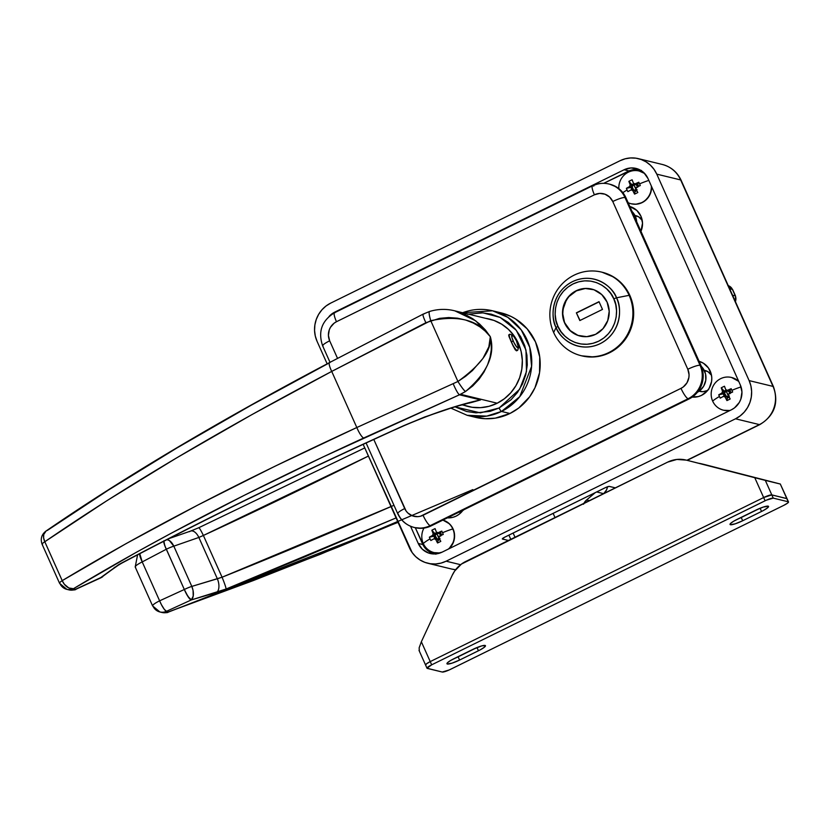 <?xml version="1.0" encoding="UTF-8"?>
<svg xmlns="http://www.w3.org/2000/svg" width="830" height="830" viewBox="0 0 830 830"><rect width="100%" height="100%" fill="white"/><g stroke="black" fill="none" stroke-linecap="round" stroke-linejoin="round"><path stroke-width="1.25" d="M711.518 375.336L708.021 371.736L704.224 370.346A10.759 10.365 103.7 0 1 711.518 375.347M707.938 390.079A10.759 10.365 103.7 0 1 706.911 390.65L702.968 391.687L698.974 391.096M706.278 370.875A10.759 10.365 -76.3 0 0 704.452 370.834M462.59 510.803A10.759 10.365 103.7 0 1 461.563 511.373L458.71 512.297A10.759 10.365 103.7 0 0 461.563 511.373L463.327 510.284M634.96 215.499L638.758 216.889L642.244 220.5A10.759 10.365 103.7 0 0 634.96 215.499M740.318 384.944L647.971 178.481L740.318 384.944L741.947 391.968L740.837 399.157L739.291 402.467L734.519 407.872L731.469 409.761L442.089 552.158L731.469 409.761A18.644 17.959 103.7 0 0 740.318 384.944M628.964 170.928L624.108 169.756L334.718 312.142L624.108 169.756L630.935 167.951L637.865 168.978L643.852 172.671L647.971 178.481A18.644 17.959 103.7 0 0 636.008 168.407A18.644 17.959 103.7 0 0 624.108 169.756L628.964 170.928M708.675 389.561L706.911 390.65A10.759 10.365 103.7 0 1 699.161 391.169M410.539 526.241L418.227 543.432L422.844 544.553L418.227 543.432L410.539 526.241M662.423 164.496A28.687 27.629 103.7 0 1 680.662 179.944A12.543 2.117 -24.1 0 1 681.119 180.266A12.543 2.117 155.9 0 0 680.662 179.944L656.779 174.144L654.04 169.351L650.44 165.212L646.124 161.892L641.237 159.526L635.988 158.188L630.572 157.949L625.198 158.8L620.062 160.719A28.687 27.629 103.7 0 1 638.384 158.655A28.687 27.629 103.7 0 1 656.779 174.144L749.127 380.607L656.779 174.144L680.662 179.944L773.021 386.407L749.127 380.607L750.901 385.877L751.627 391.428L751.306 397.031L749.926 402.477L747.55 407.572L744.261 412.095L740.194 415.882L735.515 418.797L446.125 561.194A28.687 27.629 103.7 0 1 427.813 563.259A28.687 27.629 103.7 0 1 409.418 547.769L363.156 444.341L412.157 552.562L415.747 556.702L420.073 560.011L424.95 562.387L430.199 563.715L435.615 563.964L440.989 563.114L446.125 561.194L460.588 564.701L446.125 561.194L735.515 418.797L759.398 424.597L686.918 460.266L759.398 424.597A28.687 27.629 -76.3 0 0 773.021 386.407L749.127 380.607A28.687 27.629 103.7 0 1 735.515 418.797L759.398 424.597A12.543 2.625 63.8 0 0 759.917 424.555M615.352 487.864L609.147 486.401L605.61 487.552L504.256 537.425L502.337 538.961L508.406 540.486L502.472 539.043A3.963 0.664 -24.1 0 1 502.337 538.95A3.963 0.664 -24.1 0 1 504.91 537.083L604.914 487.874A3.963 0.664 -24.1 0 1 609.417 486.422L615.352 487.864M687.199 460.339L759.886 424.566A12.543 2.625 -116.2 0 1 759.398 424.597A28.687 27.629 103.7 0 0 773.021 386.407A12.543 2.117 -24.1 0 1 773.467 386.707A12.543 2.117 155.9 0 0 773.021 386.407L680.662 179.944A28.687 27.629 -76.3 0 0 662.278 164.454L638.384 158.655M620.062 160.719L330.682 303.116L325.993 306.021L321.926 309.818L318.647 314.342L316.272 319.425L314.892 324.872L314.56 330.485L315.296 336.026L317.06 341.306A28.687 27.629 103.7 0 1 330.682 303.116L620.062 160.719M317.06 341.306L327.144 363.831L317.06 341.306M427.813 563.259L451.696 569.058A28.687 27.629 -76.3 0 0 455.629 569.702A28.687 27.629 103.7 0 1 451.551 569.017M442.089 552.158L435.252 553.963L428.322 552.936L422.346 549.242L418.227 543.432A18.644 17.959 103.7 0 0 430.179 553.496A18.644 17.959 103.7 0 0 442.089 552.158M329.033 316.5L334.718 312.142A18.644 17.959 103.7 0 0 329.271 316.24M638.768 169.33A18.644 17.959 -76.3 0 0 634.193 169.611L636.558 169.31M430.77 552.759L429.11 551.597A18.644 17.959 -76.3 0 0 433.053 553.942M513.127 533.036L515.005 537.238L513.127 533.036M510.772 539.313L508.894 535.122L510.772 539.313M440.958 535.111L440.471 536.159M699.597 390.847A10.759 10.365 -76.3 0 0 701.236 391.636M730.348 392.714L729.85 393.762M728.844 396.418L726.136 391.065L728.75 391.106L730.296 393.441M637.004 216.028A10.759 10.365 -76.3 0 0 635.189 215.987M637.99 186.252L637.502 187.3M636.496 189.956L633.788 184.602L636.403 184.644L637.938 186.978M732.402 289.421L735.287 295.874L732.537 295.2L735.287 295.874A7.169 1.204 -24.1 0 1 735.546 296.04L735.39 301.591A7.169 6.91 -76.3 0 0 735.287 295.874L732.402 289.421A7.169 6.91 -76.3 0 0 728.273 285.676A7.169 6.91 103.7 0 1 732.402 289.421A7.169 1.204 -24.1 0 1 732.662 289.587A7.169 1.204 155.9 0 0 732.402 289.421L729.653 288.747L732.402 289.421M193.048 590.369L191.813 586.405A10.759 1.816 155.9 0 0 184.322 589.497A10.759 2.251 63.8 0 0 191.388 599.831L193.214 596.075L193.048 590.369M163.821 540.838L164.776 545.642L184.322 589.497A10.759 1.816 -24.1 0 1 191.813 586.405L173.812 546.161L198.858 537.446L217.346 578.769L191.813 586.405L173.812 546.161A10.759 1.816 155.9 0 0 166.311 549.242L184.322 589.497L159.619 600.827L142.221 561.92L166.311 549.242A10.759 2.251 -116.2 0 1 163.977 541.17A10.759 2.251 63.8 0 0 166.311 549.242A10.759 1.816 -24.1 0 1 173.812 546.161L169.32 540.496L166.851 539.593M397.995 522.226L339.314 546.628L253.378 580.543L168.677 611.835L166.498 611.305L191.201 599.976L226.071 589.03L303.676 557.303L396.066 517.92L226.071 589.03A10.759 0.82 -111.9 0 0 222.067 577.224L203.381 535.464C243.398 517.069 288.062 495.738 337.385 471.482L368.396 456.064L203.381 535.464L222.067 577.224L217.346 578.769L198.858 537.446L203.381 535.464A10.759 0.913 -114.8 0 0 198.827 527.704A10.759 0.913 65.2 0 1 203.381 535.464L198.858 537.446A10.759 5.769 -109.2 0 0 190.641 531.055L169.04 538.566M391.003 506.601L359.234 520.337C308.729 541.928 263.006 560.893 222.067 577.224L191.813 586.405A10.759 5.696 73.3 0 1 191.388 599.831A10.759 2.251 -116.2 0 1 184.322 589.497L159.619 600.827L142.221 561.92A10.759 1.816 155.9 0 0 135.207 566.994A10.759 1.816 -24.1 0 1 142.221 561.92L166.311 549.242A10.759 2.2 -117.8 0 1 163.759 541.274M472.83 489.627L320.39 554.284L168.677 611.835L166.498 611.305A10.759 10.365 103.7 0 1 152.99 606.149A10.759 1.816 -24.1 0 1 152.606 605.9A10.759 1.816 -24.1 0 1 159.619 600.827A10.759 1.816 155.9 0 0 152.606 605.9L135.207 566.994A10.759 1.816 -24.1 0 0 135.591 567.243M198.733 527.922A10.759 0.913 65.2 0 1 198.827 527.704L190.641 531.055M189.593 531.657A10.759 5.769 70.8 0 1 190.724 531.024A10.759 5.769 70.8 0 1 198.858 537.446L173.812 546.161A10.759 5.769 70.8 0 0 167.006 539.604M139.668 553.755A10.759 2.2 62.2 0 0 142.221 561.92L139.72 553.517M168.677 611.835A10.759 10.365 103.7 0 1 162.058 612.488A10.759 10.365 -76.3 0 0 168.677 611.835M161.394 604.624L159.619 600.827A10.759 2.303 65.4 0 0 166.498 611.305L164.257 609.272L161.394 604.624M398.058 522.361L168.21 612.167C167.826 612.737 165.782 612.841 162.058 612.488L159.889 611.959A10.759 10.365 -76.3 0 0 166.498 611.305L191.201 599.976A10.759 2.303 -114.6 0 1 184.322 589.497L188.026 596.625L191.388 599.831A10.759 5.696 73.3 0 1 191.201 599.976L216.734 592.34A10.759 5.696 -106.7 0 0 217.346 578.769A10.759 5.696 73.3 0 1 216.734 592.34L226.071 589.03A10.759 0.82 68.1 0 0 222.067 577.224L393.97 505.304M692.22 397.093A18.281 17.606 103.7 0 0 701.506 395.381L707.087 391.106L709.183 388.222L711.58 381.499L711.787 377.93L711.32 374.392L708.447 367.97L703.404 363.218L699.109 361.33A18.281 17.606 103.7 0 1 711.756 377.287A18.281 17.606 103.7 0 1 701.506 395.381L698.238 396.605L691.359 396.989M629.835 206.483A18.281 17.606 103.7 0 1 640.957 231.331L642.524 223.083L640.926 216.184L636.89 210.488L629.835 206.483M447.401 517.858A18.281 17.606 103.7 0 0 456.158 516.104L459.146 514.247L463.057 510.16A18.281 17.606 103.7 0 1 456.158 516.104L452.889 517.329L447.391 517.868M435.294 553.963A17.928 17.264 103.7 0 1 434.1 553.714A17.928 17.264 103.7 0 1 422.605 544.034L415.301 527.714L424.306 547.032L429.255 551.691L435.594 554.004M641.383 170.555L634.711 169.569L631.35 170.109L603.721 183.326L628.144 171.302A17.928 17.264 103.7 0 1 639.588 170.015A17.928 17.264 103.7 0 1 640.77 170.347M485.747 318.357A44.996 43.336 103.7 0 1 489.544 319.094A44.996 43.336 103.7 0 1 522.174 357.948A44.996 43.336 103.7 0 1 497.035 403.307L504.381 398.742L510.761 392.787L515.907 385.691L519.642 377.712L521.811 369.163L522.319 360.365L521.167 351.671L518.397 343.392L514.102 335.87L508.458 329.386L501.683 324.177L494.026 320.463L485.747 318.357M490.945 319.467A44.996 43.336 -76.3 0 0 488.559 319.042L488.611 319.052M468.348 314.134L483.029 312.848L500.21 317.454L516.281 330.267L525.981 350.073L526.479 371.529L519.663 389.208L499.121 407.987L480.373 412.863L455.224 406.928L466.605 411.483L475.984 412.863L490.146 411.348L499.121 407.987A3.59 0.747 63.8 0 0 501.507 411.441A3.59 0.747 -116.2 0 1 499.121 407.987L511.041 399.749L517.495 392.434L522.475 383.989L525.774 374.724L527.278 365.003L526.926 355.199L524.726 345.685L520.763 336.835L515.202 328.971L508.24 322.424L500.148 317.423L491.246 314.165L481.867 312.775L467.695 314.3M475.092 417.231L485.135 418.714L495.313 418.144L509.931 413.485A53.784 51.802 -76.3 0 1 475.6 417.355L467.166 415.311L486.733 416.12L501.507 411.441A53.784 51.802 103.7 0 1 467.166 415.311L450.991 408.184M462.611 312.744A53.784 51.802 103.7 0 1 492.553 310.794L500.988 312.837A53.784 51.802 -76.3 0 1 539.988 359.276A53.784 51.802 -76.3 0 1 509.931 413.485L501.507 411.441L509.931 413.485L518.729 408.028L529.623 396.833L534.956 387.776L539.552 372.68L539.728 356.931L535.475 341.877L527.154 328.836L515.492 318.907L511.031 316.448L501.486 312.962M697.418 392.258A16.133 15.542 -76.3 0 0 701.34 366.362M609.739 184.198L616.628 187.061L620.404 189.966L625.945 197.779L700.987 365.532L703.176 374.994L701.682 384.674L699.597 389.125L693.175 396.398L689.066 398.95L431.144 525.867L421.941 528.285L415 527.641M463.814 405.185L472.052 407.271L480.549 407.655L488.984 406.316L497.035 403.307A44.996 43.336 103.7 0 1 468.296 406.544A44.996 43.336 103.7 0 1 464.582 405.455M323.046 346.141A10.759 1.816 -24.1 0 1 322.652 345.861A10.759 1.816 -24.1 0 1 329.666 340.808L337.53 358.373L329.666 340.808L328.421 335.403L329.271 329.873L330.464 327.331L334.137 323.171L336.482 321.718L594.415 194.801L599.665 193.411L604.997 194.199L609.593 197.042L612.768 201.514L687.8 369.267L689.056 374.672L688.89 377.474L687.012 382.744L683.339 386.905L680.994 388.357L420.499 516.229L417.812 516.665L412.479 515.876L407.872 513.023L406.077 510.958L373.791 439.454L404.708 508.562A10.759 1.816 155.9 0 0 397.695 513.614M689.066 398.95A25.097 24.174 -76.3 0 0 700.987 365.532L700.053 365.304A25.097 24.174 103.7 0 1 688.132 398.722L689.066 398.95L431.144 525.867L430.199 525.639L688.132 398.722L689.066 398.95M366.103 442.992L397.705 513.635C401.077 520.804 406.576 525.4 414.18 527.444L415.114 527.673A25.097 24.174 -76.3 0 0 431.144 525.867L430.199 525.639A25.097 24.174 103.7 0 1 414.18 527.444A25.097 24.174 103.7 0 1 398.078 513.884A10.759 1.816 -24.1 0 1 397.705 513.635A10.759 1.816 -24.1 0 1 404.708 508.562A14.338 13.809 103.7 0 0 423.061 515.274A10.759 2.251 63.8 0 0 430.199 525.639L688.132 398.722A25.097 24.174 -76.3 0 0 700.053 365.304L625.011 197.55L625.945 197.779A25.097 24.174 -76.3 0 0 609.853 184.229L608.919 184.001A25.097 24.174 103.7 0 1 625.011 197.55L625.945 197.779L700.987 365.532L700.053 365.304L625.011 197.55A25.097 24.174 -76.3 0 0 609.044 184.032M593.824 186.034L592.89 185.806A25.097 24.174 103.7 0 1 608.919 184.001C603.234 182.683 597.745 183.295 592.475 185.827A10.759 2.251 -116.2 0 1 592.89 185.806L593.824 186.034M631.734 211.173L635.292 216.205L636.703 222.284M636.672 221.745A16.133 15.542 -76.3 0 0 632.107 211.546M700.997 366.02L703.02 368.354L705.552 374.019L705.78 380.285L703.664 386.22L699.534 390.899L696.899 392.528M492.553 310.794A53.784 51.802 103.7 0 1 531.553 357.222A53.784 51.802 103.7 0 1 501.507 411.441L519.746 396.688L531.605 366.383L529.758 347.365L521.25 329.925L507.804 317.33L492.553 310.794L462.538 312.723M467.394 406.14A44.996 43.336 -76.3 0 0 469.707 406.866M592.444 185.847A10.759 2.251 63.8 0 0 594.415 194.801A14.338 13.809 103.7 0 1 612.768 201.514A10.759 1.816 -24.1 0 1 625.011 197.55A10.759 1.816 155.9 0 0 612.768 201.514L687.8 369.267A10.759 1.816 -24.1 0 1 700.053 365.304A10.759 1.816 155.9 0 0 687.8 369.267A14.338 13.809 103.7 0 1 680.994 388.357A10.759 2.251 63.8 0 0 688.132 398.722A10.759 2.251 -116.2 0 1 680.994 388.357L423.061 515.274A10.759 2.251 -116.2 0 0 430.199 525.639A25.097 24.174 -76.3 0 1 414.046 527.413M334.542 312.744C321.791 320.608 317.838 331.658 322.663 345.882A10.759 1.816 155.9 0 1 329.666 340.808A14.338 13.809 103.7 0 1 336.482 321.718L594.415 194.801A10.759 2.251 -116.2 0 1 592.475 185.827L334.542 312.744A10.759 2.251 63.8 0 0 336.482 321.718A10.759 2.251 -116.2 0 1 334.521 312.765A10.759 2.251 -116.2 0 1 334.957 312.723M516.789 350.727L515.316 349.897L512.66 344.969L508.956 336.43L509.153 334.666M456.739 311.343L465.091 314.446L472.758 318.751L479.512 323.959L485.384 329.967L490.323 336.69L491.329 343.257L491.236 350.156L490.022 357.336L487.594 364.775L483.942 372.151L478.962 379.352L472.727 385.96L465.485 391.532L459.467 394.8L480.539 399.925L454.56 406.908L424.597 417.023L403.536 425.759L329.199 459.955L256.968 494.473L187.341 529.042L118.835 564.514L100.326 577.898A10.759 8.954 53.1 0 0 100.658 577.794A10.759 2.251 63.8 0 0 101.001 577.753A10.759 2.251 -116.2 0 1 100.658 577.794A10.759 8.954 53.1 0 0 102.713 576.694L75.623 589.227L73.455 588.698L136.566 552.168L170.876 533.42L244.228 495.334L322.849 457.029L459.467 394.8L480.539 399.925L468.815 403.173M491.173 319.675L494.172 320.515A44.82 43.16 -76.3 0 0 491.37 319.726L454.871 310.856C446.405 308.719 437.929 308.936 429.442 311.509A10.759 1.65 -108.2 0 1 429.701 311.541C428.685 311.603 429.027 314.653 430.739 320.681L457.932 381.478L465.547 376.353L472.426 370.564L482.946 358.404L488.849 346.836L490.323 336.69L485.602 331.44L479.916 326.864L473.328 323.046L465.806 320.089L457.579 318.191L448.708 317.548L439.589 318.346L425.883 322.704L331.72 371.415L251.781 414.689L176.458 457.994L107.07 500.594L44.799 541.741L62.209 580.647L126.274 543.526L197.571 505.19L274.865 466.294L356.817 427.523L331.72 371.415L356.817 427.523L457.932 381.478L430.739 320.681C458.876 314.902 478.734 320.235 490.323 336.69C491.951 349.783 481.151 364.702 457.932 381.478L356.817 427.523C242.734 480.031 144.524 531.076 62.209 580.647L44.799 541.741A10.759 1.816 155.9 0 0 42.154 544.387A10.759 1.816 -24.1 0 1 44.799 541.741C124.739 486.847 220.375 430.075 331.72 371.415L430.739 320.681A10.759 1.65 -108.2 0 1 429.432 311.52L423.103 314.145A10.759 1.421 63 0 0 425.883 322.704A10.759 1.421 -117 0 1 423.082 314.155A10.759 1.421 -117 0 1 423.404 314.186L424.472 313.647M472.623 402.177L480.539 399.925C458.668 404.635 433.001 413.247 403.536 425.759C302.379 471.471 208.123 517.37 120.786 563.456L100.326 577.898L75.623 589.227L73.455 588.698C154.556 539.915 251.303 489.679 363.706 438.001L460.546 394.302L497.222 403.214L460.546 394.302L465.485 391.532A10.759 1.193 -122.6 0 1 457.932 381.478C461.356 386.946 463.877 390.297 465.485 391.532C487.158 373.064 495.437 354.784 490.323 336.69L475.766 320.878L454.871 310.856M462.331 404.905L470.216 406.825A44.82 43.16 -76.3 0 0 473.069 407.416M329.5 362.596A10.759 2.2 62.2 0 0 331.72 371.415A10.759 2.2 -117.8 0 1 329.5 362.596A10.759 2.2 -117.8 0 1 329.956 362.544L251.22 405.206L177.049 447.899L108.709 489.887L47.227 530.495M116.75 566.143A10.759 8.954 53.1 0 1 114.25 567.44A10.759 8.954 -126.9 0 0 116.636 566.236L121.73 563.165C208.859 517.194 302.919 471.388 403.888 425.759A10.759 1.94 -114.3 0 1 403.536 425.759L403.888 425.759C430.085 414.554 453.024 406.679 472.706 402.166L468.826 403.162M75.987 589.227L75.623 589.227A10.759 10.365 103.7 0 1 69.014 589.881L66.836 589.352A10.759 10.365 -76.3 0 0 73.455 588.698A10.759 10.365 103.7 0 1 59.936 583.542A10.759 1.816 -24.1 0 1 59.563 583.293A10.759 1.816 -24.1 0 1 62.209 580.647A10.759 1.816 155.9 0 0 59.563 583.293L42.154 544.387A10.759 1.816 -24.1 0 0 42.538 544.646M120.786 563.456A10.759 5.219 62.2 0 0 121.792 563.134A10.759 5.219 62.2 0 0 122.498 562.553A10.759 5.219 -117.8 0 1 121.792 563.134A10.759 5.219 -117.8 0 1 120.786 563.456M100.689 577.888L100.326 577.898A10.759 2.303 -114.6 0 0 100.741 577.877L116.636 566.236M76.038 589.207C75.883 589.933 73.538 590.161 69.014 589.881A10.759 10.365 -76.3 0 0 75.623 589.227A10.759 2.303 65.4 0 0 76.038 589.207L100.741 577.877M64.325 584.227L62.209 580.647A10.759 7.2 58.9 0 0 73.455 588.698L68.786 587.962L64.325 584.227M363.706 438.001A10.759 2.303 -114.6 0 1 356.817 427.523A10.759 2.303 65.4 0 0 363.706 438.001M459.467 394.8A10.759 1.515 -113.9 0 1 453.294 383.968A10.759 1.515 66.1 0 0 459.467 394.8M45.785 531.21A10.759 7.107 55.4 0 0 44.799 541.741L43.637 537.975L43.72 534.52L46.107 530.993M516.364 350.789L513.376 346.463L508.645 335.009M553.133 513.355L555.011 517.547L553.133 513.355M583.915 503.322A10.759 10.365 103.7 0 1 586.571 499.982L589.352 500.656L586.571 499.982L595.286 492.615L586.571 499.982L583.5 504.246M596.635 491.951L603.597 493.643L596.635 491.951M603.877 493.508A10.759 10.365 -76.3 0 0 607.467 486.805M603.69 493.663L606.595 489.825L607.487 486.702M581.228 355.707A43.025 41.438 103.7 0 1 553.641 332.477A43.025 41.438 -76.3 0 0 608.701 352.615A43.025 41.438 -76.3 0 0 629.13 295.335L616.524 297.804A34.445 33.169 103.7 0 1 600.173 343.662A34.445 33.169 103.7 0 1 556.09 327.539C558.932 337.198 577.618 354.244 600.173 343.662C622.344 332.228 621.795 306.27 616.524 297.804L613.775 298.821C618.64 306.644 619.149 330.631 598.669 341.192C577.825 350.966 560.572 335.216 557.947 326.294L560.976 331.616L564.971 336.202L569.764 339.885L575.18 342.51L581 343.994L587.007 344.263L592.973 343.319L598.669 341.192L603.866 337.955L608.369 333.753L612.011 328.732L614.657 323.088L616.182 317.039L616.545 310.825L615.736 304.672L613.775 298.821L610.735 293.509L606.751 288.913L601.958 285.24L596.542 282.605L590.721 281.121L584.714 280.851L578.749 281.806L573.053 283.933L567.855 287.159L563.342 291.372L559.7 296.383L557.065 302.027L555.54 308.075L555.166 314.29L555.986 320.442L557.947 326.294L556.09 327.539L557.947 326.294C553.081 318.471 552.573 294.484 573.053 283.933C593.886 274.159 611.15 289.898 613.775 298.821L616.524 297.804C613.681 288.135 594.996 271.099 572.441 281.681C550.269 293.104 550.819 319.073 556.09 327.539L553.641 332.477L556.09 327.539A34.445 33.169 103.7 0 1 572.441 281.681A34.445 33.169 103.7 0 1 616.524 297.804L629.13 295.335A43.025 41.438 103.7 0 1 623.309 340.788A43.025 41.438 103.7 0 1 581.228 355.707L581.975 355.894A43.025 41.438 -76.3 0 0 624.067 340.974A43.025 41.438 -76.3 0 0 629.887 295.511A43.025 41.438 -76.3 0 0 602.29 272.281L601.543 272.095A43.025 41.438 103.7 0 1 629.13 295.335L629.887 295.511L629.13 295.335A43.025 41.438 -76.3 0 0 574.07 275.187A43.025 41.438 -76.3 0 0 553.641 332.477A43.025 41.438 103.7 0 1 559.462 287.014A43.025 41.438 103.7 0 1 601.543 272.095M589.84 288.716L585.264 288.508L576.404 290.853L569.017 296.507L566.247 300.325L563.072 309.217L562.802 313.948L564.628 323.005A24.205 23.313 103.7 0 1 567.896 297.441A24.205 23.313 103.7 0 1 591.572 289.048A24.205 23.313 103.7 0 1 607.093 302.11A24.205 23.313 103.7 0 1 603.815 327.684A24.205 23.313 103.7 0 1 580.149 336.077A24.205 23.313 103.7 0 1 564.628 323.005L564.908 323.077A24.205 23.313 -76.3 0 0 580.305 336.119M591.738 289.079A24.205 23.313 -76.3 0 0 568.145 297.555A24.205 23.313 -76.3 0 0 564.908 323.077L570.252 330.61L578.012 335.413M564.628 323.005L562.512 313.875L563.954 304.548L568.737 296.445L576.124 290.78L584.984 288.446L593.99 289.774L601.75 294.577L607.093 302.11L609.199 311.24L607.757 320.567L602.985 328.68L595.598 334.334L586.737 336.679L577.732 335.341L569.971 330.548L564.628 323.005M602.103 272.23L613.899 277.137L620.384 282.107L625.779 288.321L629.887 295.511L632.533 303.417L633.632 311.738L633.145 320.152L631.07 328.327L627.501 335.953L622.583 342.738L616.483 348.434L609.448 352.792L601.76 355.676L593.689 356.962L581.788 355.842M602.487 309.414L579.838 320.556L576.373 312.817L599.021 301.674L602.487 309.414L579.838 320.556L576.373 312.817L580.035 320.453L576.373 312.817L599.021 301.674L602.487 309.414M599.094 301.84L576.653 312.879L599.094 301.84M705.282 371.321A16.133 15.542 -76.3 0 0 704.836 371.705L705.282 371.321L704.608 371.166L705.282 371.321M636.019 216.474A16.133 15.542 -76.3 0 0 635.573 216.858L636.019 216.474L635.344 216.319L636.019 216.474M468.66 651.457A9.856 1.66 -24.1 0 1 467.332 652.131L468.971 651.291M425.811 665.162A7.169 1.204 -24.1 0 1 425.551 664.996A7.169 1.204 -24.1 0 1 430.231 661.603L421.35 641.766L452.205 575.335A28.687 27.629 103.7 0 1 465.578 561.557L667.683 462.113L461.439 564.058L454.643 571.061L452.205 575.335L421.35 641.766L430.231 661.603L426.33 663.927L425.811 665.162L426.33 663.927L430.231 661.603L763.652 497.544L754.771 477.707L686.337 460.131L766.723 480.726L686.337 460.131L676.875 459.447L667.683 462.113A28.687 27.629 103.7 0 1 685.995 460.048A28.687 27.629 103.7 0 1 686.337 460.131L780.366 484.035L778.903 483.693L780.304 484.025L787.048 498.695L771.817 494.908L786.799 498.55A7.169 1.204 -24.1 0 1 787.058 498.716A7.169 1.204 155.9 0 0 786.799 498.55L771.817 494.908L765.322 480.383L778.903 483.693L705.075 464.676A28.687 27.629 -76.3 0 0 704.732 464.593L701.454 463.804A28.687 27.629 103.7 0 1 701.796 463.887L698.891 463.306A28.687 27.629 103.7 0 1 701.454 463.804M788.5 501.943L780.304 484.025L788.241 501.777L773.259 498.135L766.349 500.179L431.673 664.83L427.004 668.233L442.245 672.03L449.144 669.986L783.831 505.325L787.732 503.001L788.241 501.777A7.169 1.204 -24.1 0 1 788.5 501.943A7.169 1.204 -24.1 0 1 783.831 505.325L450.41 669.385A7.169 1.204 -24.1 0 1 442.245 672.03L427.253 668.389A7.169 1.204 -24.1 0 1 426.994 668.212A7.169 1.204 -24.1 0 1 431.673 664.83L430.231 661.603L763.652 497.544L771.817 494.908L765.322 480.383L754.771 477.707L763.652 497.544A7.169 1.204 -24.1 0 1 771.817 494.908L763.652 497.544L430.231 661.603A7.169 1.204 155.9 0 0 425.551 664.996L419.005 650.357M689.616 460.93A28.687 27.629 -76.3 0 0 689.274 460.837L685.995 460.048M421.35 641.766L419.14 647.857L419.316 650.637L419.14 647.857L421.35 641.766M740.827 517.515L742.57 516.696A9.856 1.66 -24.1 0 1 741.18 517.36M465.599 652.951L467.332 652.131A9.856 1.66 -24.1 0 1 465.941 652.785M780.304 484.025L705.075 464.676M736.957 519.435A10.759 1.816 155.9 0 0 741.232 517.526L742.674 520.752A10.759 1.816 -24.1 0 1 730.421 524.716L730.452 523.554L733.647 521.219L755.923 510.108L763.413 507.016L768.539 506.362L767.387 507.981L763.33 510.554L742.674 520.752L735.173 523.834L730.421 524.716A10.759 1.816 -24.1 0 1 730.037 524.467A10.759 1.816 -24.1 0 1 737.05 519.393L755.923 510.108A10.759 1.816 -24.1 0 1 768.549 506.393A10.759 1.816 -24.1 0 1 761.546 511.467L760.104 508.24L736.957 519.435M453.854 658.74A10.759 1.816 155.9 0 0 458.129 656.831L459.571 660.058A10.759 1.816 -24.1 0 1 447.329 664.01L447.36 662.848L450.555 660.514L472.83 649.402L481.919 645.844L485.446 645.667L484.295 647.286L480.238 649.849L459.571 660.058L452.08 663.139L447.329 664.01A10.759 1.816 -24.1 0 1 446.945 663.761A10.759 1.816 -24.1 0 1 453.958 658.688L472.83 649.402A10.759 1.816 -24.1 0 1 485.457 645.688A10.759 1.816 -24.1 0 1 478.454 650.772L477.001 647.545L453.854 658.74M431.673 664.83L430.231 661.603L763.652 497.544L765.094 500.77L431.673 664.83M763.652 497.544L765.094 500.77A7.169 1.204 -24.1 0 1 773.259 498.135L771.817 494.908A7.169 1.204 155.9 0 0 763.652 497.544M773.259 498.135L771.817 494.908L786.799 498.55L788.241 501.777L773.259 498.135M459.571 660.058L478.454 650.772L477.001 647.545L458.129 656.831L459.571 660.058M742.674 520.752L761.546 511.467L760.104 508.24L741.232 517.526L742.674 520.752M516.737 350.758L517.515 350.374A8.964 1.878 -116.2 0 1 511.218 341.763A8.964 1.878 63.8 0 0 517.785 350.011L518.511 347.708A7.169 1.504 -116.2 0 1 513.251 341.109L511.218 341.763A8.964 1.878 -116.2 0 1 509.599 334.293M512.328 335.133L510.056 334.303A8.964 1.878 63.8 0 0 511.218 341.763L513.251 341.109A7.169 1.504 -116.2 0 1 512.328 335.133A7.169 1.504 -116.2 0 1 517.007 342.022A7.169 1.504 -116.2 0 1 518.511 347.708L516.488 346.67L513.853 342.375L511.965 337.603L511.934 335.144L513.77 336.451L516.405 340.746L518.511 347.697M439.464 538.815L436.756 533.462L439.371 533.503L440.855 535.464M423.279 543.505A16.849 16.227 103.7 0 1 423.964 528.088A16.849 16.227 -76.3 0 0 423.279 543.505A16.849 16.227 -76.3 0 0 440.689 552.77A16.849 16.227 103.7 0 1 434.08 552.604A16.849 16.227 103.7 0 1 423.279 543.505A21.87 3.683 -24.1 0 1 430.054 538.867A21.87 3.683 155.9 0 0 423.279 543.505M434.215 552.635A16.849 16.227 -76.3 0 0 434.349 552.666A16.849 16.227 -76.3 0 0 440.17 552.967L434.277 552.645M430.843 540.517A21.684 13.384 -121.8 0 1 430.054 538.867A21.684 13.384 -121.8 0 1 429.359 537.197L432.648 535.402A3.569 3.434 103.7 0 1 433.219 533.794L431.849 530.235L433.436 529.395L435.086 528.637L436.456 532.206A3.569 3.434 103.7 0 1 437.991 532.767L441.788 531.086A21.684 5.25 68.3 0 1 442.535 532.725A21.684 5.25 68.3 0 1 443.272 534.406L439.485 536.087A3.569 3.434 103.7 0 1 438.914 537.684L440.782 541.378L439.163 542.198L437.545 542.976L435.667 539.282A3.569 3.434 103.7 0 1 434.132 538.722L430.843 540.517A21.788 3.673 -24.1 0 1 434.132 538.722L436.59 538.919L435.304 537.529L435.107 535.599L432.648 535.402A21.788 3.673 155.9 0 0 429.359 537.197L435.107 535.599L433.82 536.232L434.962 538.784L433.82 536.232L429.359 537.197A21.684 13.384 -121.8 0 0 430.054 538.867A21.684 13.384 -121.8 0 0 430.843 540.517M452.838 528.949A21.87 3.683 155.9 0 0 442.535 532.725A21.87 3.683 -24.1 0 1 452.838 528.949A16.849 16.227 -76.3 0 0 442.888 520.088A16.849 16.227 103.7 0 1 452.838 528.949A16.849 16.227 103.7 0 1 448.325 549.087A16.849 16.227 -76.3 0 0 452.838 528.949M440.004 538.39L435.667 539.282A21.788 4.565 63.8 0 0 437.545 542.976A21.684 6.049 150.2 0 0 440.782 541.378A21.788 4.565 -116.2 0 1 438.914 537.684A3.569 3.434 103.7 0 0 439.485 536.087A21.788 3.673 -24.1 0 1 443.272 534.406A21.684 5.25 68.3 0 0 442.535 532.725A21.684 5.25 68.3 0 0 441.788 531.086A21.788 3.673 155.9 0 0 437.991 532.767L439.371 533.503L441.788 531.086L439.371 533.503L440.906 535.838M441.664 535.101L440.657 532.86L441.664 535.101M437.337 539.189L437.929 540.517L439.848 539.573L437.929 540.517L437.337 539.189L435.667 539.282A3.569 3.434 103.7 0 1 434.132 538.722L436.59 538.919A3.05 2.936 -76.3 0 0 437.337 539.189L435.107 535.599L432.648 535.402A3.569 3.434 103.7 0 1 433.219 533.794L435.387 534.821L436.756 533.462L438.624 533.223L436.456 532.206A21.788 4.565 -116.2 0 1 435.086 528.637A21.684 12.585 -17.4 0 0 431.849 530.235A21.788 4.565 63.8 0 0 433.219 533.794L435.387 534.821L434.796 533.493L435.387 534.821A3.05 2.936 -76.3 0 0 435.107 535.599L436.756 533.462L439.205 538.95L437.337 539.189M436.954 532.435L434.796 533.493L431.849 530.235L434.796 533.493L436.954 532.435M437.545 542.976L437.929 540.517L437.545 542.976M449.092 548.713L453.574 541.865L454.394 538.67L454.155 532.113L451.51 526.199L449.393 523.772L442.898 520.078A16.849 16.227 -76.3 0 1 454.207 532.362A16.849 16.227 -76.3 0 1 449.092 548.713M436.456 532.206A3.569 3.434 103.7 0 1 437.991 532.767L439.371 533.503A3.05 2.936 -76.3 0 0 438.624 533.223L436.456 532.206M729.383 395.993L725.057 396.885A21.788 4.565 63.8 0 0 726.935 400.579A21.684 6.049 150.2 0 0 730.172 398.981A21.788 4.565 -116.2 0 1 728.294 395.298A3.569 3.434 103.7 0 0 728.865 393.69A21.788 3.673 -24.1 0 1 732.651 392.019A21.684 5.25 68.3 0 0 731.925 390.328A21.684 5.25 68.3 0 0 731.168 388.689L730.047 390.474L731.043 392.704L730.047 390.474L728.75 391.106L731.168 388.689A21.788 3.673 155.9 0 0 727.381 390.37L731.168 388.689A21.684 5.25 68.3 0 1 731.925 390.328A21.87 3.683 -24.1 0 1 741.076 386.915A21.87 3.683 155.9 0 0 731.925 390.328A21.684 5.25 68.3 0 1 732.651 392.019L728.865 393.69A3.569 3.434 103.7 0 1 728.294 395.298L730.172 398.981L728.543 399.811L726.935 400.579L725.057 396.885A3.569 3.434 103.7 0 1 723.511 396.325L720.233 398.13A21.684 13.384 -121.8 0 1 719.444 396.481A21.684 13.384 -121.8 0 1 718.749 394.8L722.027 393.005A3.569 3.434 103.7 0 1 722.598 391.397L721.229 387.838L722.816 386.998L724.466 386.24L725.835 389.81A3.569 3.434 103.7 0 1 727.381 390.37L730.234 393.067M712.659 401.108A16.849 16.227 103.7 0 1 720.658 378.667A16.849 16.227 -76.3 0 0 712.659 401.108A16.849 16.227 -76.3 0 0 730.317 410.331A16.849 16.227 103.7 0 1 723.47 410.207A16.849 16.227 103.7 0 1 712.659 401.108A21.87 3.683 -24.1 0 1 719.444 396.481A21.87 3.683 155.9 0 0 712.659 401.108M723.604 410.238A16.849 16.227 -76.3 0 0 723.739 410.269A16.849 16.227 -76.3 0 0 729.943 410.518L723.656 410.259M738.845 381.644A16.849 16.227 -76.3 0 0 720.658 378.667A16.849 16.227 103.7 0 1 731.417 377.463A16.849 16.227 103.7 0 1 738.845 381.644M720.233 398.13A21.788 3.673 -24.1 0 1 723.511 396.325L725.98 396.522L724.694 395.132L724.497 393.202L722.027 393.005A21.788 3.673 155.9 0 0 718.749 394.8L724.497 393.202L723.2 393.835L724.341 396.398L723.2 393.835L718.749 394.8A21.684 13.384 -121.8 0 0 719.444 396.481A21.684 13.384 -121.8 0 0 720.233 398.13M726.727 396.792L727.319 398.12L729.228 397.176L727.319 398.12L726.727 396.792L725.057 396.885A3.569 3.434 103.7 0 1 723.511 396.325L725.98 396.522A3.05 2.936 -76.3 0 0 726.727 396.792L724.497 393.202L722.027 393.005A3.569 3.434 103.7 0 1 722.598 391.397L724.766 392.424L726.136 391.065L728.014 390.837L725.835 389.81A21.788 4.565 -116.2 0 1 724.466 386.24A21.684 12.585 -17.4 0 0 721.229 387.838A21.788 4.565 63.8 0 0 722.598 391.397L724.766 392.424L724.175 391.106L724.766 392.424A3.05 2.936 -76.3 0 0 724.497 393.202L726.136 391.065L728.595 396.564L726.727 396.792M726.333 390.038L724.175 391.106L721.229 387.838L724.175 391.106L726.333 390.038M726.935 400.579L727.319 398.12L726.935 400.579M738.773 381.375L731.614 377.505M738.69 381.302A16.849 16.227 -76.3 0 0 731.687 377.526A16.849 16.227 -76.3 0 0 731.552 377.494M725.835 389.81A3.569 3.434 103.7 0 1 727.381 390.37L728.75 391.106A3.05 2.936 -76.3 0 0 728.014 390.837L725.835 389.81M637.025 189.531L632.699 190.423A21.788 4.565 63.8 0 0 634.577 194.116A21.684 6.049 150.2 0 0 637.814 192.519A21.788 4.565 -116.2 0 1 635.936 188.835A3.569 3.434 103.7 0 0 636.506 187.227A21.788 3.673 -24.1 0 1 640.303 185.557A21.684 5.25 68.3 0 0 639.567 183.876A21.684 5.25 68.3 0 0 638.81 182.226L637.689 184.011L638.695 186.242L637.689 184.011L636.403 184.644L638.81 182.226A21.788 3.673 155.9 0 0 635.023 183.907L638.81 182.226A21.684 5.25 68.3 0 1 639.567 183.876A21.87 3.683 -24.1 0 1 648.832 180.411A21.87 3.683 155.9 0 0 639.567 183.876A21.684 5.25 68.3 0 1 640.303 185.557L636.506 187.227A3.569 3.434 103.7 0 1 635.936 188.835L637.814 192.519L636.195 193.349L634.577 194.116L632.699 190.423A3.569 3.434 103.7 0 1 631.163 189.863L627.874 191.668A21.684 13.384 -121.8 0 1 627.086 190.018A21.684 13.384 -121.8 0 1 626.391 188.337L629.669 186.543A3.569 3.434 103.7 0 1 630.25 184.934L628.881 181.376L630.468 180.546L632.118 179.778L633.487 183.347A3.569 3.434 103.7 0 1 635.023 183.907L637.876 186.605M618.848 188.618A16.849 16.227 103.7 0 1 628.31 172.204A16.849 16.227 -76.3 0 0 618.848 188.618M641.87 202.53A16.849 16.227 103.7 0 1 631.111 203.744A16.849 16.227 103.7 0 1 628.154 202.707A16.849 16.227 -76.3 0 0 641.87 202.53A16.849 16.227 -76.3 0 0 651.322 185.972A16.849 16.227 103.7 0 1 641.87 202.53L641.87 202.53M631.246 203.775A16.849 16.227 -76.3 0 0 631.381 203.807A16.849 16.227 -76.3 0 0 642.14 202.603L644.9 200.891L649.216 196.005L650.606 193.017L651.612 186.522M627.086 190.018A21.87 3.683 155.9 0 0 622.863 192.653A21.87 3.683 -24.1 0 1 627.086 190.018A21.684 13.384 -121.8 0 1 626.391 188.337L632.138 186.74L629.669 186.543A21.788 3.673 155.9 0 0 626.391 188.337L630.841 187.373L631.993 189.935L630.841 187.373L632.138 186.74L629.669 186.543A3.569 3.434 103.7 0 1 630.25 184.934L632.418 185.962L633.788 184.602L635.655 184.374L633.487 183.347A21.788 4.565 -116.2 0 1 632.118 179.778A21.684 12.585 -17.4 0 0 628.881 181.376A21.788 4.565 63.8 0 0 630.25 184.934L632.418 185.962L631.817 184.644L632.418 185.962A3.05 2.936 -76.3 0 0 632.138 186.74L633.788 184.602L636.237 190.101L634.369 190.34L634.96 191.657L636.88 190.713L634.96 191.657L634.369 190.34L632.699 190.423A3.569 3.434 103.7 0 1 631.163 189.863L633.622 190.06L632.336 188.669L632.138 186.74L633.622 190.06A3.05 2.936 -76.3 0 0 634.369 190.34L631.163 189.863A21.788 3.673 -24.1 0 0 627.874 191.668A21.684 13.384 -121.8 0 1 627.086 190.018M645.014 173.875A16.849 16.227 -76.3 0 0 628.31 172.204A16.849 16.227 103.7 0 1 639.069 171.001A16.849 16.227 103.7 0 1 645.014 173.875M633.985 183.575L631.817 184.644L628.881 181.376L631.817 184.644L633.985 183.575M634.577 194.116L634.96 191.657L634.577 194.116M639.069 171.001L639.339 171.063A16.849 16.227 -76.3 0 1 644.64 173.47L639.266 171.042M631.308 203.796L635.967 204.232L642.14 202.603A16.849 16.227 -76.3 0 0 651.612 186.636M633.487 183.347A3.569 3.434 103.7 0 1 635.023 183.907L636.403 184.644A3.05 2.936 -76.3 0 0 635.655 184.374L633.487 183.347M759.886 424.566C774.463 415.581 778.986 402.955 773.467 386.707L681.108 180.245C677.249 172.049 670.972 166.788 662.278 164.454M455.629 569.712L451.696 569.058M735.536 301.913L735.546 296.04L732.662 289.587L727.806 285.541M364.754 447.92L198.816 527.704M137.583 554.845L135.207 566.994M159.889 611.959L152.606 605.9M435.968 554.17L434.1 553.714M641.466 170.472L639.588 170.015M330.018 362.326L322.663 345.882M66.836 589.352L59.563 583.293M423.103 314.145L329.52 362.575C219.535 420.571 124.977 476.752 45.868 531.148C41.469 534.634 40.234 539.043 42.154 544.387M425.551 664.996L426.994 668.212"/></g></svg>
